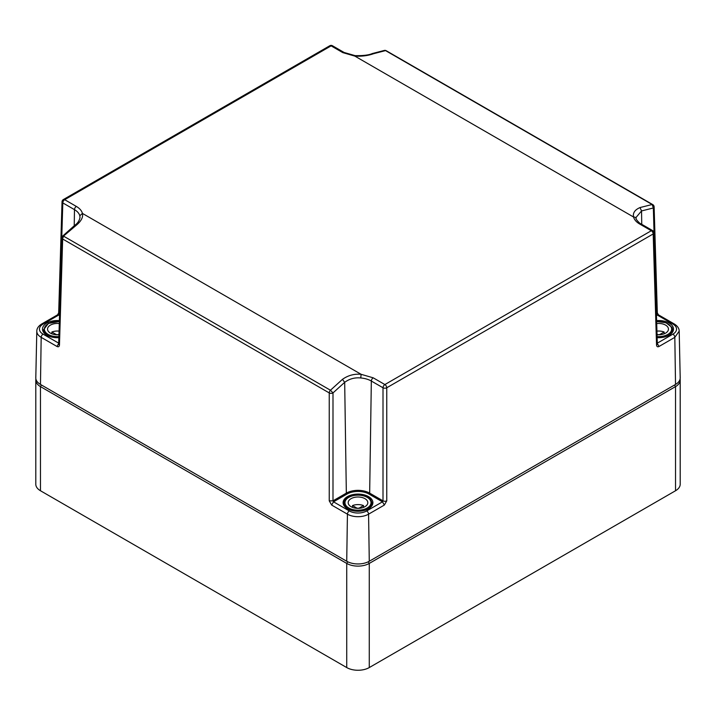 <?xml version="1.0" encoding="UTF-8"?>
<svg xmlns="http://www.w3.org/2000/svg" width="716" height="716" viewBox="0 0 716 716"><rect width="100%" height="100%" fill="white"/><g stroke="black" fill="none" stroke-linecap="round" stroke-linejoin="round"><path stroke-width="1.07" d="M680.093 379.015A15.94 9.201 180 0 1 680.2 380.098L680.2 484.24A15.94 9.201 180 0 1 675.528 490.746L369.277 667.563A15.94 9.201 180 0 1 346.723 667.563L40.472 490.746A15.94 9.201 180 0 1 35.8 484.24L35.8 380.098A15.94 9.201 180 0 1 35.907 379.015M680.2 380.098A15.94 9.201 180 0 1 675.528 386.604L369.277 563.42A15.94 9.201 180 0 1 346.723 563.42L40.472 386.604A15.94 9.201 180 0 1 35.8 380.098M59.535 315.38L58.846 314.977L43.05 324.097A2.658 1.53 60 0 0 41.725 323.963L57.522 314.852L58.846 314.977L59.455 314.038L62.811 202.914L74.473 209.645L74.231 225.71M57.522 314.852L58.676 312.91L59.58 314.109M58.676 312.91L62.032 201.787A2.658 1.53 1.7 0 0 62.811 202.914A2.658 1.53 120 0 1 64.691 199.692L331.114 45.869L332.448 45.743A2.658 2.658 0 0 0 329.79 45.743A2.658 1.53 60 0 1 331.114 45.869L342.785 52.608A2.658 1.53 -60 0 1 344.11 52.474L332.448 45.743M329.79 45.743L63.357 199.558A2.658 1.53 60 0 1 64.691 199.692L76.352 206.432C79.673 208.374 81.696 210.701 82.429 213.404C83.316 217.225 81.168 221.253 75.994 225.504L62.659 236.844M654.12 206.843A2.658 2.658 0 0 0 652.795 204.624L652.795 204.624A2.658 1.53 -60 0 0 652.133 204.507L640.006 207.559C634.823 209.824 632.675 212.983 633.571 217.02L354.868 56.117C361.849 56.483 368.078 55.687 373.537 53.718L385.548 50.603L652.133 204.507L653.341 207.971A2.658 1.53 178.3 0 0 654.12 206.843L657.324 312.91A2.658 1.53 178.3 0 1 656.545 314.038L657.154 314.977L672.951 324.097A12.288 7.097 0 0 1 672.951 334.13A2.658 1.53 -120 0 1 674.821 337.352L659.033 346.463C657.619 347.162 656.787 346.696 656.545 345.076L653.189 233.953L386.756 387.768L386.756 500.842L384.358 505.048L368.57 514.169A14.947 8.628 180 0 1 347.43 514.169L331.642 505.048L329.244 500.842L329.244 392.923L62.659 239.01L59.455 345.076C59.213 346.696 58.39 347.153 56.967 346.463L41.179 337.352L40.472 384.438L346.723 561.255A15.94 9.201 180 0 0 369.277 561.255L675.528 384.438A15.94 9.201 180 0 0 680.2 377.815L679.198 331.141L674.821 337.352L675.528 384.438M40.472 384.438A15.94 9.201 180 0 1 35.8 377.815L36.802 331.141A14.947 8.628 180 0 0 41.179 337.352A2.658 1.53 -60 0 1 43.05 334.13A12.288 7.097 0 0 1 43.05 324.097M58.864 337.666A14.884 8.592 180 0 1 46.862 335.186A14.884 8.592 180 0 1 42.504 329.172A14.884 8.592 180 0 1 59.383 320.607M331.642 505.048L333.522 501.827L332.994 500.842L332.994 392.923A2.658 1.477 0 0 1 329.244 392.923A2.658 1.53 -60 0 1 330.452 390.229L342.463 379.346C348.083 375.363 354.313 373.689 361.132 374.316L82.429 213.404L79.798 215.758L80.004 217.503C79.342 220.796 77.57 223.419 74.697 225.352L62.65 236.092A2.658 2.658 0 0 0 61.88 237.882L58.676 343.975M373.215 377.824A2.658 1.53 120 0 0 371.335 381.037L383.006 387.768A2.658 1.477 180 0 0 386.756 387.768A2.658 1.53 -120 0 0 384.886 384.555A2.658 1.53 120 0 0 383.006 387.768L383.006 500.842L382.478 501.827L366.69 510.947A12.288 7.097 180 0 1 349.31 510.947L333.522 501.827L346.902 494.103A0.797 0.456 60 0 1 346.338 493.136L344.682 382.335C349.462 378.818 354.823 377.359 360.748 377.959L361.132 374.316L373.215 377.824L384.886 384.555L651.309 230.731A2.658 1.53 120 0 1 652.643 230.606L640.972 223.866A2.658 1.53 120 0 0 639.648 224.001L651.309 230.731A2.658 1.53 -120 0 1 653.189 233.953A2.658 1.53 -1.7 0 0 653.968 232.825A2.658 2.658 0 0 0 652.643 230.606M384.501 50.389L385.548 50.603A2.658 1.53 -60 0 1 386.21 50.711L386.21 50.711A2.658 2.658 0 0 0 384.501 50.389L372.275 53.557C368.847 55.096 363.119 55.785 355.091 55.633L344.11 52.474M329.244 500.842L332.994 500.842L346.338 493.136A16.486 9.523 0 0 1 369.662 493.136L371.335 381.037A18.867 10.892 0 0 0 360.748 377.967M342.463 379.346L344.682 382.335L332.994 392.923L330.452 390.229L63.867 236.316A2.658 1.53 -60 0 0 62.659 239.01A2.658 1.53 -178.3 0 1 61.88 237.882M59.455 345.076A2.658 1.53 -178.3 0 1 58.676 343.957M656.545 345.076L657.324 343.957L653.968 232.825M386.756 500.842A2.658 1.477 180 0 1 383.006 500.842L369.662 493.136A0.797 0.456 120 0 1 369.098 494.103L382.478 501.827L384.358 505.048M75.994 225.504L74.697 225.352M641.742 224.314L641.545 210.943L640.006 207.559M656.42 314.109L653.341 207.971L641.545 210.943L636.005 217.494L636.148 218.532A2.658 2.148 165.7 0 0 633.571 217.02A21.525 12.423 0 0 0 639.648 224.001M373.537 53.718L372.275 53.557M656.617 320.607A14.884 8.592 180 0 1 669.138 323.041A14.884 8.592 180 0 1 673.496 329.172A14.884 8.592 180 0 1 657.136 337.666M347.475 508.754A14.884 8.592 180 0 1 343.116 502.73A14.884 8.592 180 0 1 352.263 494.747A14.884 8.592 180 0 1 368.525 496.6A14.884 8.592 180 0 1 372.884 502.73A14.884 8.592 180 0 1 363.647 510.624A14.884 8.592 180 0 1 347.475 508.754M656.706 323.551A9.827 5.674 180 0 1 665.576 325.1A9.827 5.674 180 0 1 668.449 329.118A9.827 5.674 180 0 1 657.046 334.721M664.135 333.817L664.135 332.009A9.827 5.674 0 0 0 656.939 331.114M664.135 332.009L660.125 334.318A2.13 1.226 0 0 1 657.118 334.318L657.037 334.274M364.954 498.667A9.827 5.674 180 0 1 367.827 502.677A9.827 5.674 180 0 1 361.759 507.921A9.827 5.674 180 0 1 351.046 506.686A9.827 5.674 180 0 1 348.173 502.677A9.827 5.674 180 0 1 354.241 497.432A9.827 5.674 180 0 1 364.954 498.667M363.513 507.375L363.513 505.568A9.827 5.674 0 0 0 352.487 505.568L352.487 507.375M363.513 505.568L359.504 507.886A2.13 1.226 0 0 1 356.496 507.886L352.487 505.568M58.954 334.721A9.827 5.674 180 0 1 50.424 333.128A9.827 5.674 180 0 1 47.551 329.118A9.827 5.674 180 0 1 59.294 323.551M59.061 331.114A9.827 5.674 0 0 0 51.865 332.009L51.865 333.817M58.963 334.274L58.882 334.318A2.13 1.226 0 0 1 55.875 334.318L51.865 332.009M347.681 561.765L346.723 563.42L346.723 667.563M368.319 561.765L369.277 563.42L369.277 667.563M40.472 490.746L40.472 386.604L41.412 384.984M674.588 384.984L675.528 386.604L675.528 490.746M355.091 55.633L354.868 56.117L342.785 52.608M349.31 510.947A2.658 1.53 -60 0 0 347.43 514.169L346.723 561.255M366.69 510.947A2.658 1.53 -120 0 1 368.57 514.169L369.277 561.255M58.694 343.161L43.05 334.13M79.798 215.758A18.867 10.892 0 0 0 74.473 209.645A2.658 1.53 120 0 1 76.352 206.432M386.21 50.711L652.795 204.624A2.658 1.53 -60 0 1 653.341 205.805M657.324 312.91L658.478 314.852L656.465 315.38M658.478 314.852L674.275 323.963A2.658 1.53 120 0 0 672.951 324.097M56.967 346.463L58.846 343.25M659.033 346.463L657.154 343.25L672.951 334.13M346.902 494.103A15.689 9.057 180 0 1 369.098 494.103M671.877 327.516A13.819 7.974 180 0 1 672.44 329.763A13.819 7.974 180 0 1 663.401 337.254M656.653 321.681A13.022 7.518 180 0 1 671.116 326.997A13.022 7.518 180 0 1 657.1 336.583M371.255 501.084A13.819 7.974 180 0 1 371.819 503.33A13.819 7.974 180 0 1 362.779 510.812M353.221 510.812A13.819 7.974 180 0 1 344.745 505.577A13.819 7.974 180 0 1 344.181 503.33L344.181 505.863M370.494 500.565A13.022 7.518 180 0 1 361.67 509.89A13.022 7.518 180 0 1 345.506 504.789A13.022 7.518 180 0 1 354.33 495.463A13.022 7.518 180 0 1 370.494 500.565M52.599 337.254A13.819 7.974 180 0 1 44.123 332.009A13.819 7.974 180 0 1 43.56 329.763L43.56 332.305M58.9 336.583A13.022 7.518 180 0 1 44.884 331.231A13.022 7.518 180 0 1 59.347 321.681M63.357 199.558A2.658 2.658 0 0 0 62.032 201.787M41.725 323.963C38.449 326.031 36.811 328.42 36.802 331.141M636.148 218.532C635.128 218.505 640.167 224.135 640.972 223.866M674.275 323.963C677.551 326.031 679.189 328.42 679.198 331.141M656.644 321.538L665.996 322.719L671.823 327.293L672.44 332.305M344.181 503.33C343.42 493.986 367.496 491.982 371.201 500.851L371.819 505.863M43.56 329.763L48.366 323.435L59.356 321.538"/></g></svg>
